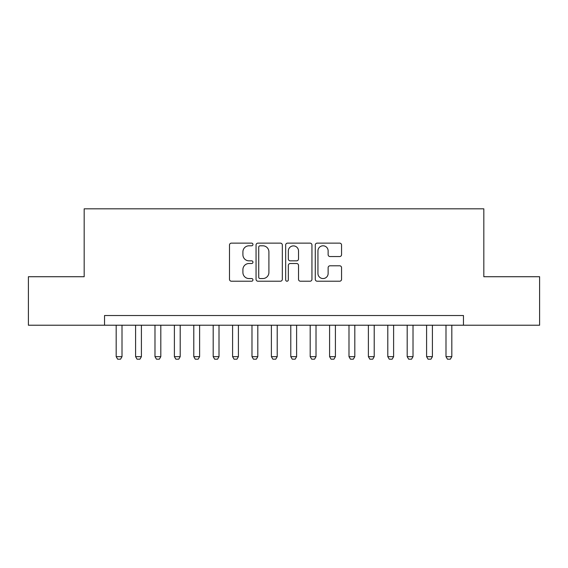 <?xml version="1.0" encoding="UTF-8"?>
<svg xmlns="http://www.w3.org/2000/svg" width="568" height="568" viewBox="0 0 568 568"><rect width="100%" height="100%" fill="white"/><g stroke="black" fill="none" stroke-linecap="round" stroke-linejoin="round"><path stroke-width="0.85" d="M252.959 244.467A1.335 1.335 0 0 0 251.624 243.132L231.396 243.132A1.903 1.903 0 0 0 229.493 245.035L229.493 279.314A1.903 1.903 0 0 0 231.396 281.217L251.624 281.217A1.335 1.335 0 0 0 252.959 279.882A1.335 1.335 0 0 0 251.624 278.554L249.011 278.554A6.092 6.092 0 0 1 242.912 272.455L242.912 269.601A6.092 6.092 0 0 1 249.011 263.509L251.624 263.509A1.335 1.335 0 0 0 252.959 262.175A1.335 1.335 0 0 0 251.624 260.84L249.011 260.84A6.092 6.092 0 0 1 242.912 254.748L242.912 251.894A6.092 6.092 0 0 1 249.011 245.795L251.624 245.795A1.335 1.335 0 0 0 252.959 244.467M339.65 256.558A1.903 1.903 0 0 0 341.56 254.656L341.56 245.035A1.903 1.903 0 0 0 339.65 243.132L317.185 243.132A1.903 1.903 0 0 0 315.275 245.035L315.275 279.314A1.903 1.903 0 0 0 317.185 281.217L339.65 281.217A1.903 1.903 0 0 0 341.56 279.314L341.56 267.698A1.903 1.903 0 0 0 339.65 265.796L330.036 265.796A1.903 1.903 0 0 0 328.134 267.698L328.134 273.456A5.091 5.091 0 0 1 323.036 278.554A5.091 5.091 0 0 1 317.945 273.456L317.945 250.893A5.091 5.091 0 0 1 323.036 245.795A5.091 5.091 0 0 1 328.134 250.893L328.134 254.656A1.903 1.903 0 0 0 330.036 256.558L339.65 256.558M104.547 325.223L28.4 325.223L28.4 276.722L84.178 276.722L84.178 208.825L483.822 208.825L483.822 276.722L539.6 276.722L539.6 325.223L463.452 325.223L463.452 315.524L104.547 315.524L104.547 325.223L463.452 325.223M282.331 245.035A1.903 1.903 0 0 0 280.429 243.132L257.957 243.132A1.903 1.903 0 0 0 256.054 245.035L256.054 279.314A1.903 1.903 0 0 0 257.957 281.217L280.429 281.217A1.903 1.903 0 0 0 282.331 279.314L282.331 245.035M287.571 243.132L310.043 243.132A1.903 1.903 0 0 1 311.946 245.035L311.946 279.314A1.903 1.903 0 0 1 310.043 281.217L300.422 281.217A1.903 1.903 0 0 1 298.519 279.314L298.519 265.412A1.903 1.903 0 0 0 296.617 263.509L290.234 263.509A1.903 1.903 0 0 0 288.331 265.412L288.331 279.882A1.335 1.335 0 0 1 286.996 281.217A1.335 1.335 0 0 1 285.668 279.882L285.668 245.035A1.903 1.903 0 0 1 287.571 243.132M260.052 245.795A1.335 1.335 0 0 0 258.724 247.13L258.724 277.219A1.335 1.335 0 0 0 260.052 278.554L262.814 278.554A6.092 6.092 0 0 0 268.905 272.455L268.905 251.894A6.092 6.092 0 0 0 262.814 245.795L260.052 245.795M298.519 250.985A5.091 5.091 0 0 0 293.429 245.894A5.091 5.091 0 0 0 288.331 250.985L288.331 258.937A1.903 1.903 0 0 0 290.234 260.84L296.617 260.84A1.903 1.903 0 0 0 298.519 258.937L298.519 250.985M116.184 325.223L116.184 356.654L122.006 356.654L122.006 325.223M122.006 356.654L120.551 359.175L117.64 359.175L116.184 356.654M135.589 325.223L135.589 356.654L141.411 356.654L141.411 325.223M141.411 356.654L139.955 359.175L137.044 359.175L135.589 356.654M154.986 325.223L154.986 356.654L160.808 356.654L160.808 325.223M160.808 356.654L159.352 359.175L156.441 359.175L154.986 356.654M174.39 325.223L174.39 356.654L180.205 356.654L180.205 325.223M180.205 356.654L178.75 359.175L175.846 359.175L174.39 356.654M193.787 325.223L193.787 356.654L199.609 356.654L199.609 325.223M199.609 356.654L198.154 359.175L195.243 359.175L193.787 356.654M213.192 325.223L213.192 356.654L219.007 356.654L219.007 325.223M219.007 356.654L217.551 359.175L214.64 359.175L213.192 356.654M232.589 325.223L232.589 356.654L238.411 356.654L238.411 325.223M238.411 356.654L236.955 359.175L234.044 359.175L232.589 356.654M251.986 325.223L251.986 356.654L257.808 356.654L257.808 325.223M257.808 356.654L256.353 359.175L253.442 359.175L251.986 356.654M271.39 325.223L271.39 356.654L277.212 356.654L277.212 325.223M277.212 356.654L275.757 359.175L272.846 359.175L271.39 356.654M290.788 325.223L290.788 356.654L296.61 356.654L296.61 325.223M296.61 356.654L295.154 359.175L292.243 359.175L290.788 356.654M310.192 325.223L310.192 356.654L316.014 356.654L316.014 325.223M316.014 356.654L314.558 359.175L311.647 359.175L310.192 356.654M329.589 325.223L329.589 356.654L335.411 356.654L335.411 325.223M335.411 356.654L333.956 359.175L331.045 359.175L329.589 356.654M348.993 325.223L348.993 356.654L354.808 356.654L354.808 325.223M354.808 356.654L353.36 359.175L350.449 359.175L348.993 356.654M368.391 325.223L368.391 356.654L374.213 356.654L374.213 325.223M374.213 356.654L372.757 359.175L369.846 359.175L368.391 356.654M387.795 325.223L387.795 356.654L393.61 356.654L393.61 325.223M393.61 356.654L392.154 359.175L389.25 359.175L387.795 356.654M407.192 325.223L407.192 356.654L413.014 356.654L413.014 325.223M413.014 356.654L411.559 359.175L408.648 359.175L407.192 356.654M426.589 325.223L426.589 356.654L432.411 356.654L432.411 325.223M432.411 356.654L430.956 359.175L428.045 359.175L426.589 356.654M445.994 325.223L445.994 356.654L451.816 356.654L451.816 325.223M451.816 356.654L450.36 359.175L447.449 359.175L445.994 356.654"/></g></svg>

